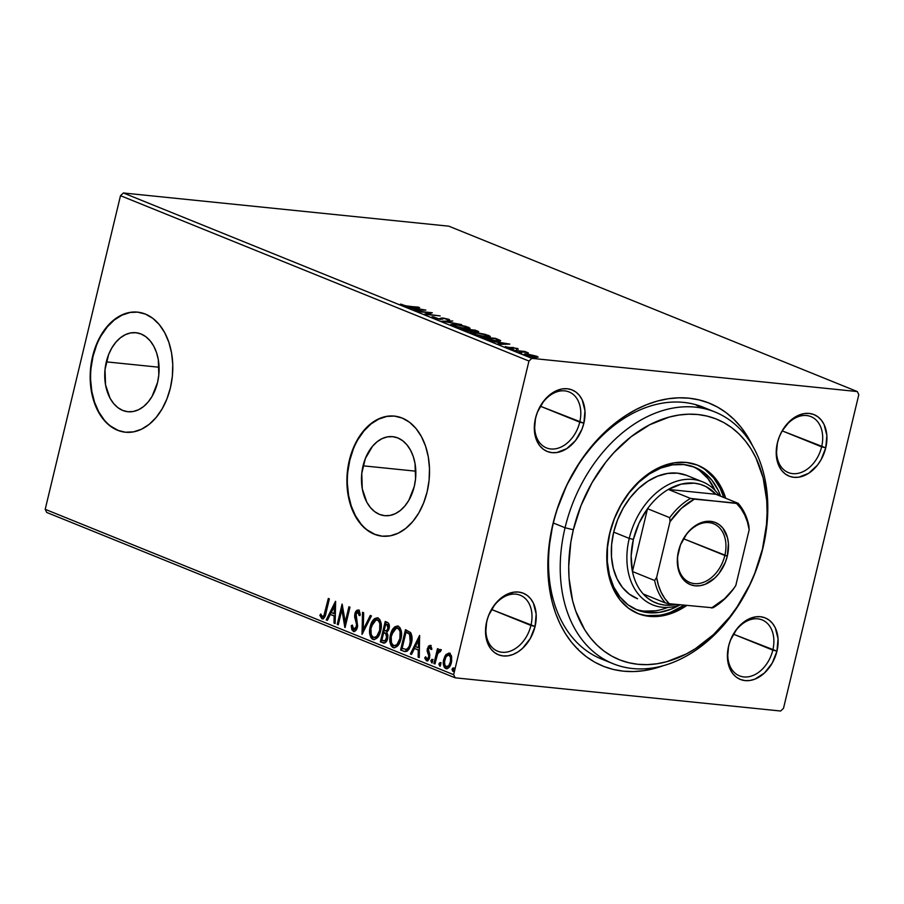 <?xml version="1.0" encoding="UTF-8"?>
<svg xmlns="http://www.w3.org/2000/svg" width="904" height="904" viewBox="0 0 904 904"><rect width="100%" height="100%" fill="white"/><g stroke="black" fill="none" stroke-linecap="round" stroke-linejoin="round"><path stroke-width="1.36" d="M752.478 445.627L747.122 435.864L740.896 427.05L733.845 419.275L726.059 412.619L717.584 407.128L708.533 402.868L698.973 399.884L688.995 398.189L678.712 397.816L668.203 398.754L657.581 401.014L646.948 404.551L636.405 409.342L626.054 415.343L606.324 430.711L597.126 439.943L580.526 461.051L566.842 484.973L556.582 510.816L552.875 524.15L553.384 523.02L565.056 527.744A135.781 97.575 -68 0 1 714.962 411.975A135.781 97.575 -68 0 1 762.965 547.926A135.781 97.575 112 0 0 695.379 407.15A135.781 97.575 112 0 0 565.056 527.744L573.339 529.767A129.747 93.236 -68 0 1 697.877 414.529A129.747 93.236 -68 0 1 762.456 549.056L762.965 547.926A135.781 97.575 -68 0 1 613.048 663.694L601.375 658.971A135.781 97.575 -68 0 1 553.384 523.02A135.781 97.575 -68 0 1 703.289 407.252A135.781 97.575 -68 0 1 709.019 409.874A135.781 97.575 112 0 0 553.384 523.02L552.875 524.15A141.815 101.903 -68 0 1 646.914 404.563A141.815 101.903 -68 0 1 752.444 445.548M772.807 650.123A30.171 21.685 112 0 0 757.789 618.844A30.171 21.685 112 0 0 728.827 645.637L728.579 646.202A33.188 23.854 -68 0 1 760.433 616.72A33.188 23.854 -68 0 1 776.954 651.14L733.472 634.19L772.807 650.123A30.171 21.685 -68 0 1 739.495 675.853A30.171 21.685 -68 0 1 728.827 645.637A30.171 21.685 -68 0 1 762.151 619.918A30.171 21.685 -68 0 1 772.807 650.123L776.954 651.14L778.05 638.721L775.293 627.828L772.581 623.477L769.112 620.099L765.01 617.816L760.433 616.72L755.574 616.856L745.71 620.732L741.088 624.336L736.918 628.868L730.545 640.021L728.579 646.202L727.483 658.609L730.24 669.514L732.952 673.864L736.421 677.243L740.523 679.514L745.099 680.61L749.958 680.486L754.942 679.13L764.445 673.005L772.174 663.174L776.954 651.14A33.188 23.854 -68 0 1 745.099 680.61A33.188 23.854 -68 0 1 728.579 646.202L728.827 645.637A30.171 21.685 112 0 0 743.845 676.926A30.171 21.685 112 0 0 772.807 650.123M530.93 625.455A30.171 21.685 112 0 0 515.913 594.165A30.171 21.685 112 0 0 486.951 620.969L486.691 621.534A33.188 23.854 -68 0 1 518.546 592.052A33.188 23.854 -68 0 1 535.066 626.461L491.584 609.522L530.93 625.455A30.171 21.685 -68 0 1 497.607 651.174A30.171 21.685 -68 0 1 486.951 620.969A30.171 21.685 -68 0 1 520.263 595.239A30.171 21.685 -68 0 1 530.93 625.455L535.066 626.461L536.162 614.053L533.405 603.149L530.693 598.81L527.224 595.431L523.122 593.148L518.546 592.052L513.687 592.188L503.822 596.064L499.2 599.668L495.03 604.2L488.657 615.341L486.691 621.534L485.595 633.941L488.352 644.846L491.064 649.185L494.533 652.564L498.635 654.846L503.212 655.942L508.082 655.807L513.054 654.462L517.947 651.931L522.557 648.337L530.298 638.506L535.066 626.461A33.188 23.854 -68 0 1 503.212 655.942A33.188 23.854 -68 0 1 486.691 621.534L486.951 620.969A30.171 21.685 112 0 0 501.969 652.247A30.171 21.685 112 0 0 530.93 625.455M579.735 422.157A30.171 21.685 112 0 0 564.717 390.878A30.171 21.685 112 0 0 535.756 417.671L535.496 418.236A33.188 23.854 -68 0 1 567.362 388.765A33.188 23.854 -68 0 1 583.871 423.174L540.389 406.235L579.735 422.157A30.171 21.685 -68 0 1 546.423 447.887A30.171 21.685 -68 0 1 535.756 417.671A30.171 21.685 -68 0 1 569.068 391.952A30.171 21.685 -68 0 1 579.735 422.157L583.871 423.174L584.967 410.755L582.21 399.862L579.498 395.511L576.029 392.133L571.927 389.85L567.362 388.765L562.491 388.889L557.519 390.245L548.005 396.37L543.835 400.901L537.462 412.054L535.496 418.236L534.4 430.654L537.157 441.547L539.869 445.898L543.349 449.277L547.451 451.559L552.016 452.655L556.887 452.52L566.751 448.644L575.543 440.508L581.916 429.355L583.871 423.174A33.188 23.854 -68 0 1 552.016 452.655A33.188 23.854 -68 0 1 535.496 418.236L535.756 417.671A30.171 21.685 112 0 0 550.773 448.96A30.171 21.685 112 0 0 579.735 422.157M821.623 446.836A30.171 21.685 112 0 0 806.605 415.546A30.171 21.685 112 0 0 777.643 442.35L777.384 442.915A33.188 23.854 -68 0 1 809.238 413.433A33.188 23.854 -68 0 1 825.759 447.842L782.276 430.903L821.623 446.836A30.171 21.685 -68 0 1 788.299 472.555A30.171 21.685 -68 0 1 777.643 442.35A30.171 21.685 -68 0 1 810.956 416.62A30.171 21.685 -68 0 1 821.623 446.836L825.759 447.842L826.855 435.434L824.098 424.53L821.386 420.19L817.917 416.812L813.815 414.529L809.238 413.433L804.379 413.569L799.407 414.913L789.893 421.038L782.163 430.869L779.35 436.722L777.384 442.915L776.287 455.322L779.045 466.227L781.757 470.566L785.226 473.945L789.328 476.227L793.904 477.323L798.774 477.188L808.639 473.312L817.419 465.176L820.99 459.876L825.759 447.842A33.188 23.854 -68 0 1 793.904 477.323A33.188 23.854 -68 0 1 777.384 442.915L777.643 442.35A30.171 21.685 112 0 0 792.661 473.628A30.171 21.685 112 0 0 821.623 446.836M363.058 465.809A39.708 27.03 95.8 0 1 392.686 436.666A39.708 27.03 95.8 0 1 414.258 486.533L408.8 500.375L404.845 506.025L400.269 510.523L395.251 513.709L389.974 515.449L384.652 515.675L379.488 514.399L374.663 511.641L370.391 507.517L366.809 502.195L362.278 488.793L361.758 473.47L365.34 458.554L372.471 446.327L377.047 441.819L382.064 438.643L387.341 436.903L392.664 436.666L397.839 437.954L402.653 440.711L406.936 444.836L410.506 450.158L413.241 456.475L415.038 463.56L415.557 478.883L414.258 486.533A39.708 27.03 95.8 0 1 384.629 515.675A39.708 27.03 95.8 0 1 363.058 465.809L415.817 471.187L363.058 465.809M106.322 361.86A39.708 27.03 95.8 0 1 135.95 332.717A39.708 27.03 95.8 0 1 157.511 382.584L152.053 396.427L148.098 402.077L143.533 406.574L138.504 409.761L133.238 411.501L127.905 411.727L122.741 410.439L117.927 407.681L113.644 403.568L110.062 398.246L105.531 384.844L105.022 369.521L108.604 354.605L111.78 348.029L115.735 342.379L120.3 337.87L125.328 334.683L130.594 332.943L135.916 332.717L141.092 334.005L145.906 336.763L150.188 340.876L153.77 346.209L156.505 352.526L158.302 359.611L158.81 374.934L157.511 382.584A39.708 27.03 95.8 0 1 127.882 411.727A39.708 27.03 95.8 0 1 106.322 361.86L159.081 367.239L106.322 361.86M137.815 312.162A60.353 41.075 -84.2 0 0 93.01 356.47L92.581 356.425A60.353 41.075 95.8 0 1 137.6 312.14A60.353 41.075 95.8 0 1 170.381 387.929L172.348 376.29L172.754 364.504L171.568 353.001L168.845 342.243L164.686 332.638L159.251 324.547L152.742 318.287L145.42 314.095L137.566 312.14L129.475 312.49L121.464 315.134L113.825 319.971L106.875 326.819L100.875 335.395L96.039 345.396L92.581 356.425L90.603 368.064L90.197 379.861L91.383 391.353L94.106 402.111L98.265 411.727L103.711 419.818L110.209 426.078L117.531 430.259L125.385 432.225L133.476 431.863L141.499 429.219L149.126 424.383L156.076 417.546L162.076 408.958L166.912 398.958L170.381 387.929A60.353 41.075 95.8 0 1 125.351 432.214A60.353 41.075 95.8 0 1 92.581 356.425L93.01 356.47A60.353 41.075 -84.2 0 0 125.577 432.236M394.562 416.111A60.353 41.075 -84.2 0 0 349.758 460.418L349.317 460.385A60.353 41.075 95.8 0 1 394.347 416.089A60.353 41.075 95.8 0 1 427.117 491.878L429.095 480.25L429.49 468.453L428.315 456.961L425.581 446.192L421.422 436.587L415.987 428.496L409.489 422.236L402.167 418.043L394.302 416.089L386.211 416.439L378.2 419.083L370.572 423.919L363.623 430.767L357.611 439.355L352.786 449.356L349.317 460.385L347.351 472.012L346.944 483.809L348.13 495.302L350.854 506.059L355.012 515.675L360.447 523.766L366.956 530.026L374.279 534.207L382.132 536.174L390.223 535.823L398.235 533.179L405.862 528.343L412.812 521.495L418.823 512.907L423.648 502.906L427.117 491.878A60.353 41.075 95.8 0 1 382.098 536.162A60.353 41.075 95.8 0 1 349.317 460.385L349.758 460.418A60.353 41.075 -84.2 0 0 382.313 536.185M700.769 407.896A135.781 97.575 112 0 0 695.323 404.574A135.781 97.575 112 0 1 700.769 407.896M448.847 226.181L857.297 391.556L531.857 358.357L123.396 192.981L448.847 226.181L123.396 192.981L531.857 358.357L857.297 391.556L858.8 394.686L783.497 708.329L858.8 394.686L857.297 391.556L448.847 226.181M537.914 357.249L536.942 356.289L536.693 357.362L536.942 356.289L528.354 354.266L524.139 354.232L527.529 355.837L534.931 357.249L538.129 357.012L527.247 354.142C524.026 353.803 523.382 354.119 525.303 355.102L534.931 357.249L538.129 357.08M513.63 350.311L528.354 352.933L524.874 351.464L513.63 350.311L528.354 352.933L524.874 351.464L513.63 350.311M517.811 348.548L505.178 346.82L509.483 348.221L512.579 348.571L513.969 347.87L518.241 349.204L512.873 347.441L510.342 348.074L505.359 346.56L505.98 347.283L511.449 348.503L513.969 347.87L518.241 349.204M483.448 338.096L490.714 340.164L498.838 341.158L500.59 340.616L495.686 338.39L480.284 336.819L496.172 340.977C499.483 341.362 500.906 341.192 500.432 340.48L495.686 338.39L480.284 336.819L483.448 338.096M460.034 328.615L470.34 331.474L472.125 331L478.431 331.904L475.436 330.186L460.034 328.615L470.34 331.474L472.125 331L476.679 331.847C479.086 332.096 479.312 331.802 477.357 330.966L460.034 328.615M441.717 321.202L461.639 324.604L445.514 321.609L452.746 320.999L441.717 321.202L461.639 324.604L445.514 321.609L452.746 320.999L441.717 321.202M417.976 311.586L429.423 312.761L424.778 314.343L440.169 315.914L427.648 314.321L432.315 312.739L416.925 311.168L429.423 312.761L424.541 314.253L440.169 315.914L427.648 314.321L432.315 312.739L417.976 311.586M400.506 304.094L401.297 304.953L409.184 306.512L419.58 307.575L405.399 305.755L400.506 304.094L405.5 306.06L418.529 307.145L408.212 306.411L400.37 304.275M425.682 310.049L405.93 306.716L417.23 309.789L413.693 309.857L414.834 310.321L425.863 310.117L405.93 306.716L417.23 309.789L413.693 309.857L414.834 310.321L425.682 310.049M432.677 317.666L440.395 319.304L444.384 318.468L449.683 319.914L442.61 317.959L439.864 318.841L436.982 318.57L432.982 316.773L431.784 317.101L432.677 317.666L439.728 319.248L444.022 318.423L448.96 320.14L448.938 319.338L442.915 317.993L438.7 318.829L432.982 316.773C431.558 316.762 431.457 317.055 432.677 317.666C431.457 317.055 431.558 316.762 432.982 316.773L432.767 317.699L432.982 316.773M455.096 324.31L450.791 324.762L455.435 326.638L464.938 328.48L470.057 328.401L465.831 326.367L455.808 324.389L450.723 324.547L452.328 325.621L465.65 328.559L470.091 328.333L468.43 327.237L455.096 324.31M475.346 332.502L471.041 332.954L475.685 334.83L485.188 336.683L490.307 336.593L485.55 334.412L476.058 332.582L470.973 332.751L472.577 333.813L485.9 336.751L490.33 336.525L488.68 335.429L475.346 332.502M509.822 344.108L490.058 340.774L497.539 342.311L501.358 343.859L497.821 343.916L498.963 344.379L509.822 344.108L490.058 340.774L497.539 342.311L501.358 343.859L497.821 343.916L498.963 344.379L509.822 344.108M511.393 349.08L513.777 349.791L510.986 349.306M519.427 352.334L521.811 353.046L519.02 352.56M532.512 357.634L534.897 358.346L532.106 357.86M453.65 674.689L45.2 509.314L120.503 195.671L528.953 361.046L453.65 674.689L528.953 361.046L531.857 358.357L528.953 361.046L120.503 195.671L123.396 192.981L120.503 195.671L45.2 509.314L453.65 674.689L455.153 677.819L780.604 711.019L455.153 677.819L453.65 674.689M449.424 653.129L446.508 655.106L444.61 659.468L446.892 654.62L446.011 654.53L443.728 659.378L444.61 659.468L444.553 665.92L446.621 668.677C444.237 666.745 443.57 663.683 444.61 659.468L443.728 659.378C442.689 663.592 443.367 666.655 445.74 668.587L446.847 668.757L445.74 668.587C448.531 668.745 450.429 666.723 451.412 662.496L451.661 656.801L449.435 653.208L446.011 654.53L444.937 656.123L443.581 660.056L443.457 664.802L444.474 667.581L446.192 668.723L447.593 668.564L450.215 665.717L451.695 661.073L451.367 655.592L448.994 653.072L446.011 654.53L450.305 653.298M440.429 649.569L438.022 651.275L438.892 651.366L438.022 651.275L438.542 649.083L437.491 648.665L433.931 663.525L434.971 663.943L437.762 653.445L438.768 651.761L440.225 651.773L441.107 650.394L439.751 649.547L438.022 651.275L438.542 649.083L437.491 648.665L433.931 663.525L434.813 663.604L438.316 648.993L434.813 663.604L433.931 663.525L434.971 663.943L437.559 653.92L441.107 650.394L440.158 649.501M431.773 649.513L430.812 647.4L429.931 647.32L430.892 649.422L431.818 648.394L430.304 645.467L428.473 646.145L427.129 650.371L428.688 655.502L428.473 657.434L426.891 658.937L425.682 656.745L424.835 658.372L426.677 660.847L429.174 658.801L429.863 654.937L428.372 649.264L429.445 647.332L430.892 649.422L431.818 648.394L429.942 645.377L430.824 645.467M403.749 651.298L406.879 651.389L409.026 649.23L410.857 645.264L411.987 639.467L410.766 632.823L405.467 629.692L400.585 650.021L405.161 651.671L411.343 643.501C412.506 639.399 412.258 635.749 410.597 632.574L405.467 629.692L400.585 650.021L401.466 650.112L406.291 630.02L401.466 650.112L403.749 651.298M384.177 643.094L383.059 642.925C385.307 643.298 386.844 641.806 387.658 638.45L386.765 632.393L389.07 628.585C389.827 625.365 389.183 623.263 387.149 622.268L385.217 621.489L380.347 641.817L384.901 642.88L387.658 638.45L387.895 635.116L386.765 632.393L388.709 629.772L389.341 625.557L388.381 623.048L385.217 621.489L380.347 641.817L381.217 641.908L386.042 621.828L381.217 641.908L380.347 641.817L383.714 643.094M362.018 634.405L371.431 615.906L370.29 615.443L363.284 629.534L363.668 612.765L362.527 612.302L362.018 634.405L371.431 615.906L370.29 615.443L363.284 629.534L363.668 612.765L362.527 612.302L362.018 634.405M338.277 624.788L341.904 609.669L345.079 627.545L349.961 607.217L348.91 606.799L345.272 621.952L342.107 604.041L337.226 624.37L338.277 624.788L341.904 609.669L344.842 627.455L349.961 607.217L348.91 606.799L345.272 621.952L342.107 604.041L337.226 624.37L338.277 624.788M322.807 618.833L321.869 618.72C324.197 618.505 325.598 616.471 326.073 612.607L329.361 598.877L328.321 598.459L323.869 615.76L322.186 616.539L320.762 613.986L319.858 615.33L322.061 618.788L323.451 618.562L324.717 617.003L329.361 598.877L328.321 598.459L325.067 611.974L325.948 612.064L329.135 598.787L325.948 612.064L325.067 611.974C324.785 614.596 323.881 616.144 322.355 616.63L320.762 613.986L319.858 615.33L321.869 618.72L323.248 618.935M335.474 601.352L326.231 619.918L327.372 620.37L330.333 614.426L334.152 615.974L333.994 623.059L335.135 623.523L335.644 601.42L326.231 619.918L327.372 620.37L330.333 614.426L334.152 615.974L333.994 623.059L335.135 623.523L335.474 601.352M354.187 631.534L353.249 631.421L354.605 631.41L356.368 629.738L357.634 626.122L356.074 613.737L357.622 612.087L358.515 612.686L359.137 615.511L360.255 614.584L359.272 610.765L357.882 609.974L355.419 612.257L354.628 615.5L356.549 624.506L355.995 627.817L353.679 629.308L352.357 625.059L351.26 625.749L351.905 629.918L354.131 631.512L352.142 625.839L351.26 625.749L353.735 631.557M374.199 639.614L372.9 639.377C376.765 639.501 379.364 636.631 380.686 630.8C382.166 624.969 381.251 620.686 377.951 617.974C374.098 617.94 371.51 620.833 370.188 626.664L369.6 632.28L370.832 637.422L372.301 639.071L374.177 639.614L377.77 637.286L380.177 632.597L381.285 627.026L381.115 623.263L379.703 619.398L377.318 617.805L374.685 618.573L372.03 621.782L370.188 626.664L371.069 626.743L377.601 617.861M394.449 647.806L393.15 647.58C397.014 647.693 399.613 644.834 400.935 639.004C402.416 633.162 401.5 628.89 398.201 626.178C394.347 626.133 391.76 629.026 390.438 634.857L389.85 640.473L391.082 645.625L392.551 647.275L394.426 647.806L398.02 645.479L400.427 640.8L401.523 635.229L401.365 631.467L399.952 627.591L397.568 625.997L394.924 626.766L392.279 629.975L390.438 634.857L391.319 634.947L397.85 626.054M419.614 635.41L410.359 653.976L411.501 654.439L414.473 648.496L418.292 650.044L418.123 657.118L419.264 657.581L419.614 635.41L410.359 653.976L411.501 654.439L414.473 648.496L418.292 650.044L418.123 657.118L419.264 657.581L419.614 635.41M432.304 662.881L431.841 660.835L430.959 660.745L431.716 662.824L432.7 661.445L432.236 659.4L430.903 661.039L431.841 662.779L432.575 659.717L431.818 659.411L431.038 660.451L431.841 660.835L433.118 659.491M440.327 666.135L439.864 664.078L438.982 663.999L439.739 666.067L440.734 664.7L440.271 662.655L438.926 664.293L439.864 666.033L440.779 663.491L440.056 662.609L439.174 663.423L439.864 664.078L441.141 662.745M453.424 671.435L452.96 669.389L452.079 669.299L452.836 671.367L453.819 670L453.356 667.954L452.023 669.593L452.96 671.333L453.695 668.259L452.938 667.954L452.158 669.005L452.96 669.389L454.237 668.045M46.703 512.444L455.153 677.819L46.703 512.444L45.2 509.314L46.703 512.444M783.497 708.329L780.604 711.019L783.497 708.329M552.875 524.15L548.468 550.977L547.813 564.22L549.632 589.736L552.084 601.759L555.542 613.127L559.971 623.749L565.328 633.512L571.565 642.326L578.605 650.1L586.402 656.756L594.866 662.248L603.928 666.508L613.488 669.491L623.455 671.186L633.749 671.559L644.247 670.621L663.321 665.66A141.815 101.903 -68 0 1 552.875 524.15M576.718 648.191L578.029 648.948L576.718 648.191M353.227 449.39L349.758 460.418L347.78 472.057M347.385 483.855L348.571 495.347L351.294 506.104L355.453 515.721L360.888 523.811M367.397 530.072L374.719 534.253M386.652 416.484L378.64 419.128L371.013 423.965L364.063 430.812L358.052 439.4M96.479 345.441L93.01 356.47L91.044 368.109M90.637 379.906L91.824 391.398L94.547 402.156L98.705 411.772L104.141 419.863M110.65 426.123L117.972 430.304M129.916 312.535L121.893 315.18L114.266 320.016L107.316 326.864L101.316 335.44M321.869 618.72L322.751 618.811L320.739 615.421L319.858 615.33L321.123 614.856L321.474 617.489L322.943 618.878M322.626 616.144L323.462 616.777L322.355 616.63M323.372 616.754L323.236 616.72C324.762 616.234 325.666 614.686 325.948 612.064L324.751 615.85L323.508 616.777M335.135 623.251L333.994 623.059L334.875 623.15L335.034 616.065L330.333 614.426L335.034 616.065L335.135 623.251M327.485 620.155L326.231 619.918L327.112 620.008L335.61 602.923L327.485 620.155M335.09 613.793L335.26 606.381L334.378 606.29L334.209 613.703L335.09 613.793L335.26 606.381L334.378 606.29L334.209 613.703L331.282 612.528L334.378 606.29L331.282 612.528L335.09 613.793M338.333 624.551L337.226 624.37L338.107 624.461L342.593 605.748L338.333 624.551M346.153 622.042L345.272 621.952L346.153 622.042L349.735 607.126L346.153 622.042M345.464 625.963L342.786 609.759L341.904 609.669L342.786 609.759L345.464 625.963M360.018 615.601L358.82 612.257L357.939 612.166L359.137 615.511L360.255 614.584L358.459 610.087C356.684 609.951 355.498 611.206 354.888 613.839L355.758 613.929L355.554 617.24L355.758 613.929L354.888 613.839L354.673 617.161L355.554 617.24L356.47 620.652L355.554 617.24L354.673 617.161L355.588 620.562L356.47 620.652L357.046 622.562L357.419 624.596L356.47 620.652L355.588 620.562L356.549 624.506L357.419 624.596L357.283 626.732L357.419 624.596L356.549 624.506L356.413 626.641L357.204 627.037L355.848 629.207L354.56 629.399L357.283 626.732L356.413 626.641L353.679 629.308L352.357 625.059L351.26 625.749L352.39 625.681L352.775 630.009L354.458 631.614M354.56 629.399L353.679 629.308M358.764 610.064L357.103 611.014L355.758 613.929C356.379 611.285 357.566 610.042 359.329 610.177M353.249 631.421C355.295 631.58 356.696 630.133 357.453 627.093L355.95 614.178L358.289 612.2M358.538 612.177L357.939 612.166M358.504 612.177L359.962 615.093M359.397 612.776L359.724 613.635M362.933 632.981L363.408 612.663L362.933 632.981M364.154 629.625L363.284 629.534L364.154 629.625L371.058 615.76L364.154 629.625M377.951 617.974L377.16 617.782M372.9 639.377L373.781 639.467C370.538 636.755 369.634 632.517 371.069 626.743L370.188 626.664C368.753 632.427 369.657 636.665 372.9 639.377L373.747 639.603M378.2 617.895L375.906 618.426L373.973 620.234L370.866 627.67L371.069 635.953L372.64 638.732L374.403 639.659M373.42 621.025L372.911 621.873M376.821 620.121L378.618 620.28L380.019 621.794L380.821 628.969L378.177 635.715L374.753 637.523M377.499 620.076C380.098 622.314 380.81 625.749 379.646 630.37L380.527 630.461C381.691 625.839 380.968 622.404 378.38 620.167L376.889 619.929L378.414 620.698L379.816 623.5L379.646 630.37C378.584 635.094 376.493 637.399 373.363 637.286C370.787 635.083 370.086 631.681 371.239 627.071C372.301 622.381 374.38 620.054 377.499 620.076L375.431 620.234L373.578 621.828L370.945 628.551L371.216 634.438L372.448 636.687L374.471 637.456M374.245 637.376C377.375 637.489 379.465 635.184 380.527 630.461L379.646 630.37L376.81 636.179L375.183 637.297L373.363 637.286M383.059 642.925L381.217 641.908L384.302 643.128M383.963 640.733C385.624 641.444 386.799 640.574 387.488 638.122L386.618 638.032L387.488 638.122L386.72 633.817L385.115 632.902L384.234 632.823L385.838 633.738L386.618 638.032C385.918 640.484 384.742 641.354 383.081 640.642L381.883 640.156L383.703 632.608L384.584 632.698L386.878 633.998L387.68 636.314L386.957 639.569L385.025 641.015M385.624 630.822C387.183 631.478 388.279 630.63 388.901 628.28L388.019 628.19L388.901 628.28L387.737 624.528L386.856 624.438L388.019 628.19C387.398 630.54 386.302 631.387 384.742 630.732L384.2 630.517L385.771 623.997L388.121 624.721L388.969 625.896L388.901 628.28L387.624 630.721M387.138 631.015L386.11 630.992M386.516 631.071L384.2 630.517L385.771 623.997L387.884 625.308L388.132 627.602L386.742 630.63L384.742 630.732M384.991 641.015L381.883 640.156L383.703 632.608L386.155 634.099L386.799 636.823L385.217 640.574L383.081 640.642M398.201 626.178L397.41 625.975M393.15 647.58L394.031 647.671C390.788 644.959 389.884 640.71 391.319 634.947L390.438 634.857C389.002 640.62 389.906 644.868 393.15 647.58L393.986 647.795M398.449 626.088L396.517 626.427L394.223 628.438L391.116 635.862L391.319 644.156L392.878 646.925L394.652 647.852M393.669 629.218L393.161 630.065M397.071 628.314L398.867 628.483L400.257 629.998L401.071 637.173L398.427 643.908L395.003 645.716M397.749 628.28C400.336 630.517 401.06 633.941 399.896 638.574L400.766 638.665C401.941 634.032 401.218 630.596 398.619 628.37L397.138 628.133L399.048 629.365L400.065 631.704L399.896 638.574C398.833 643.286 396.743 645.592 393.613 645.479C391.036 643.275 390.325 639.874 391.488 635.275C392.551 630.585 394.63 628.257 397.749 628.28L395.681 628.438L393.828 630.031L391.195 636.755L391.466 642.642L392.698 644.88L394.72 645.648M394.494 645.569C397.613 645.682 399.715 643.377 400.766 638.665L399.896 638.574L397.059 644.382L395.161 645.58L393.613 645.479M406.19 649.434L402.133 648.36L406.02 632.201L409.58 634.269L410.834 638.371L409.342 646.021L407.444 648.789L405.523 649.456L407.071 649.524C409.173 648.518 410.552 646.394 411.184 643.162L410.303 643.072L411.184 643.162L410.461 634.359L406.902 632.291L409.58 634.269L410.303 643.072C409.67 646.303 408.303 648.428 406.19 649.434L402.133 648.36L406.02 632.201L410.461 634.359L411.704 639.648L409.376 647.648L407.715 649.287L405.58 649.4M410.992 635.184L411.376 636.19M419.275 657.321L418.123 657.118L419.004 657.208L419.173 650.123L414.473 648.496L419.173 650.123L419.275 657.321M411.614 654.213L410.359 653.976L411.241 654.067L419.75 636.992L411.614 654.213M419.23 647.863L419.399 640.439L418.518 640.348L418.349 647.772L419.23 647.863L419.399 640.439L418.518 640.348L418.349 647.772L415.411 646.586L418.518 640.348L415.411 646.586L419.23 647.863M426.744 658.892L427.863 659.039L429.479 657.106L426.744 658.892L425.682 656.745L424.744 657.886L425.626 657.965L427.298 660.858L425.626 657.965L424.744 657.886L427.208 660.847L426.417 660.767C428.021 660.892 429.095 659.762 429.66 657.366L428.439 648.902L430.473 647.366M430.62 647.366L429.931 647.32M426.417 660.767L427.694 660.96M428.688 655.502L428.598 657.016L429.479 657.106L429.569 655.592L428.688 655.502L429.569 655.592L428.812 653.615L427.942 653.524L428.688 655.502M427.163 650.982L427.942 653.524L428.812 653.615L428.033 651.072L427.163 650.982L428.033 651.072L428.247 648.643L427.366 648.552L427.163 650.982M430.304 645.467L427.366 648.552L428.247 648.643L431.185 645.558M430.711 645.456L429.343 646.236L428.247 648.643L428.078 651.422L429.592 656.349L428.767 658.564L427.761 659.027M425.829 658.926L426.688 660.44M430.812 647.4L431.649 648.869M432.7 659.502L431.773 661.129L432.112 662.756M440.632 649.637L438.892 651.366L441.31 649.648M440.519 651.366L439.819 651.321M440.734 662.745L439.807 664.384L440.146 666.011M449.435 653.208L448.802 653.05M445.74 668.587L446.418 668.757M447.051 666.847C449.141 666.892 450.531 665.333 451.243 662.169L450.361 662.078C449.65 665.242 448.26 666.802 446.169 666.756C444.44 665.254 443.977 662.948 444.779 659.818C445.491 656.643 446.892 655.05 448.994 655.027L449.864 655.117L448.994 655.027C450.7 656.598 451.164 658.948 450.361 662.078L451.243 662.169C452.045 659.039 451.582 656.688 449.864 655.117L451.299 657.118L451.356 661.671L449.683 665.694L447.39 666.949M447.503 666.971L445.062 665.683L444.463 661.841L446.034 656.722L448.644 654.937L450.418 657.027L450.474 661.581L448.802 665.604L446.169 666.756M449.864 655.117L448.994 655.027M453.819 668.045L452.904 669.683L453.232 671.31M402.031 305.224L402.223 304.433L402.031 305.224M422.055 309.699L418.236 310.253L415.32 309.021L422.055 309.699M429.219 313.609L429.784 313.665L429.219 313.609M427.004 314.569L427.626 314.377L427.004 314.569M429.163 313.857L429.423 312.761L429.163 313.857M434.18 317.79L434.621 317.191M440.361 319.304L440.587 318.389L440.361 319.304M440.304 319.553L441.107 317.971L440.824 319.135L442.632 319.157M448.757 320.095L448.938 319.338L448.757 320.095M448.96 320.14L448.938 319.338M442.338 319.123L440.44 319.349M468.046 328.355L468.43 327.237L468.148 328.401L468.871 328.706M451.661 325.327L452.531 325.316M469.187 328.875L467.831 328.276M453.514 325.361L451.469 325.338M466.893 327.09L468.148 327.949L464.532 328.434L453.785 326.141L452.621 324.92L456.158 324.739L466.893 327.09L468.091 327.779L467.583 328.22L462.159 327.813L454.407 325.971L452.938 324.705L459.966 325.282L466.893 327.09M477.131 331.892L477.357 330.966L477.131 331.892M476.679 331.847C479.086 332.096 479.312 331.802 477.357 330.966M472.159 332.525L472.125 331M471.854 332.163L470.069 332.627M474.905 330.457L475.99 330.898L475.538 331.712L469.865 330.401L474.905 330.457L475.99 330.898L475.606 331.429L469.967 329.949L474.905 330.457M468.385 329.791L470.701 330.954L469.232 331.327L462.565 329.644L468.385 329.791L470.408 330.661L469.3 331.045L462.667 329.203L468.385 329.791M475.99 330.898L476.815 331.406L475.606 331.429M488.296 336.559L488.68 335.429L488.397 336.593L489.12 336.909M471.911 333.519L472.781 333.508M489.437 337.068L488.081 336.469M473.764 333.553L471.718 333.542M487.143 335.294L488.397 336.152L484.781 336.627L474.035 334.344L472.871 333.124L476.397 332.932L487.143 335.294L488.329 335.972L487.832 336.412L482.408 336.017L475.267 334.378L473.187 332.909L478.849 333.248L487.143 335.294M498.59 340.853L499.268 341.158M500.285 341.068L500.432 340.48L500.285 341.068M499.675 341.35L498.273 340.718M498.42 340.107L495.053 340.853L487.154 339.35L482.917 337.407L495.155 338.65L498.42 340.107C498.951 340.718 497.855 340.876 495.121 340.548L482.815 337.836L495.155 338.65L498.42 340.107L498.409 341.61M506.195 343.769L502.375 344.322L499.46 343.091L506.195 343.769M512.839 348.548L513.201 347.859M505.359 346.56L505.98 347.283M511.472 347.396L511.167 348.085M511.189 348.56L511.777 348.537M512.602 348.571L512.873 347.441L512.602 348.571M524.083 354.311L525.303 355.102M526.026 355.216L525.201 355.182M535.563 356.153L536.321 356.752L533.801 357.114L526.603 355.566L525.834 354.673L535.563 356.153C536.863 356.854 536.309 357.08 533.88 356.82L526.682 355.238C525.326 354.526 525.857 354.3 528.286 354.56L535.563 356.153L536.354 356.684L536.083 357.848M470.408 330.661L470.43 332.118M526.682 355.238L525.857 354.628L525.563 355.837M613.048 663.694A135.781 97.575 -68 0 1 565.056 527.744L553.384 523.02A135.781 97.575 112 0 0 607.318 661.073M637.15 598.584A66.387 47.697 -68 0 1 613.68 532.117L617.601 519.743L623.24 508.037L630.359 497.449L638.699 488.386L647.942 481.188L657.716 476.137L667.672 473.425L677.401 473.154L686.543 475.346M694.826 467.3A76.942 55.291 -68 0 0 609.884 532.908L607.488 547.462L607.341 561.678L609.454 575.012L613.726 586.945L620.02 597.024L628.065 604.855L637.58 610.144L648.168 612.686L659.457 612.37L670.983 609.228L679.266 605.239A76.942 55.291 -68 0 1 637.071 609.94A76.942 55.291 -68 0 1 609.884 532.908L614.426 518.568L620.946 504.997L629.207 492.725L638.879 482.216L649.58 473.877L660.914 468.012L672.452 464.871L683.729 464.566L694.328 467.108L703.832 472.396L711.889 480.227L718.171 490.307L720.624 496.206A76.942 55.291 -68 0 0 694.826 467.3L694.78 467.289M635.15 609.104A76.942 55.291 112 0 0 667.751 607.398L667.096 607.657M636.924 613.127A79.959 57.46 112 0 0 684.034 605.217L671.186 611.997M686.735 605.488A79.959 57.46 -68 0 1 637.885 613.534A79.959 57.46 -68 0 1 609.624 533.473L614.347 518.568L621.127 504.466L629.715 491.708L639.761 480.792L650.88 472.125L662.666 466.035L674.655 462.769L686.373 462.452L697.391 465.085L707.267 470.588L715.629 478.724L722.172 489.2L725.686 498.251A79.959 57.46 -68 0 0 697.911 465.3L697.911 465.3A79.959 57.46 -68 0 0 609.624 533.473L607.138 548.592L606.991 563.373L609.183 577.227L613.624 589.634L620.155 600.098L628.529 608.245L638.405 613.737L649.422 616.37L661.14 616.053L673.13 612.788L686.735 605.488M573.339 529.767L570.853 542.05L568.706 566.435L569.068 578.289L572.616 600.776L575.78 611.183L584.741 629.828L590.436 637.885L596.889 645.004L604.019 651.095L611.759 656.112L620.042 660.01L628.788 662.745L637.919 664.293L647.332 664.632L656.937 663.773L666.655 661.717L686.034 654.089L695.504 648.609L713.561 634.54L729.856 616.81L737.155 606.787L749.676 584.888L754.784 573.238L762.456 549.056L766.49 524.512L767.089 512.387L766.728 500.533L763.179 478.046L755.959 457.932L751.054 448.994L745.359 440.937L738.907 433.83L731.777 427.728L724.036 422.71L715.753 418.812L707.007 416.077L697.877 414.529L688.464 414.19L678.859 415.049L669.141 417.106L649.761 424.733L631.082 436.756L613.827 452.734L605.929 462.012L592.007 482.713L581.012 505.596L573.339 529.767L565.056 527.744A135.781 97.575 112 0 0 632.63 668.531A135.781 97.575 112 0 0 762.965 547.926L762.456 549.056A129.747 93.236 -68 0 1 637.919 664.293A129.747 93.236 -68 0 1 573.339 529.767M705.323 469.797L713.685 477.933L720.217 488.409L723.731 497.46A79.959 57.46 112 0 0 696.927 464.916M647.479 615.59L659.197 615.262M699.945 470.814L708.001 478.657L715.087 490.476A76.942 55.291 112 0 0 692.859 466.566M644.281 611.104L655.569 610.799M637.58 598.753L629.376 594.188L622.427 587.43L617.003 578.741L613.319 568.447L611.499 556.943L611.624 544.671L613.68 532.117A66.387 47.697 -68 0 1 686.972 475.515L702.532 481.821A66.387 47.697 -68 0 1 719.222 495.629A66.387 47.697 112 0 0 669.966 483.877A66.387 47.697 112 0 0 629.24 538.411A66.387 47.697 112 0 0 680.407 604.844A66.387 47.697 -68 0 1 652.711 604.878A66.387 47.697 -68 0 1 629.24 538.411L613.68 532.117L629.24 538.411A66.387 47.697 -68 0 1 702.532 481.821M724.827 555.474A31.685 22.769 112 0 0 709.064 522.625A31.685 22.769 112 0 0 678.655 550.762L678.497 551.101A33.493 24.069 -68 0 1 710.646 521.348A33.493 24.069 -68 0 1 727.313 556.073L683.514 538.739L724.827 555.474A31.685 22.769 -68 0 1 689.854 582.481A31.685 22.769 -68 0 1 678.655 550.762A31.685 22.769 -68 0 1 713.629 523.744A31.685 22.769 -68 0 1 724.827 555.474L727.313 556.073L725.336 562.322L718.906 573.565L714.691 578.142L705.097 584.323L700.08 585.69L695.165 585.826L690.554 584.718L686.418 582.413L682.915 579.012L680.181 574.616L678.316 569.43L677.458 557.44L680.475 544.852L686.916 533.609L691.119 529.032L700.713 522.851L705.741 521.484L710.646 521.348L715.256 522.456L719.403 524.761L722.906 528.162L727.505 537.744L728.421 543.553L727.313 556.073A33.493 24.069 -68 0 1 695.165 585.826A33.493 24.069 -68 0 1 678.497 551.101L678.655 550.762A31.685 22.769 112 0 0 694.419 583.611A31.685 22.769 112 0 0 724.827 555.474M643.23 593.984A63.37 45.539 -68 0 1 632.45 571.509A63.37 45.539 -68 0 1 633.388 539.428L629.24 538.411L633.388 539.428L631.15 555.903L632.45 571.509L647.524 508.692L638.981 523.303L633.388 539.428A63.37 45.539 -68 0 1 647.524 508.692A63.37 45.539 -68 0 1 668.327 489.437L715.9 494.285L706.013 486.623L700.306 484.341L694.204 483.154L681.333 484.115L668.327 489.437A63.37 45.539 -68 0 1 715.9 494.285L738.071 503.268L736.568 503.46L690.509 498.409L668.327 489.437L715.9 494.285L738.071 503.268A63.37 45.539 -68 0 1 748.862 525.744A63.37 45.539 112 0 0 738.071 503.268L694.351 499.155L681.243 508.455L670.022 521.676L656.632 577.43L654.62 580.492L632.45 571.509L647.524 508.692L669.706 517.664L670.022 521.676L656.632 577.43L658.394 585.182L661.129 592.244L664.779 598.471L669.242 603.714L712.973 607.816A63.37 45.539 112 0 0 733.777 588.56L735.799 585.509L749.179 529.744L748.862 525.744L749.179 529.744L747.416 521.992L744.681 514.93L741.043 508.703L736.568 503.46A61.551 44.228 -68 0 1 749.179 529.744L735.799 585.509A61.551 44.228 -68 0 1 711.471 608.019L724.567 598.719L733.777 588.56A63.37 45.539 -68 0 1 712.973 607.816L669.242 603.714A61.551 44.228 -68 0 1 656.632 577.43L654.62 580.492L632.45 571.509A63.37 45.539 112 0 0 643.23 593.984L647.885 598.312L653.117 601.646L658.835 603.928L664.926 605.126L676.531 604.448A63.37 45.539 -68 0 1 643.23 593.984L665.4 602.968L669.242 603.714L665.4 602.968A63.37 45.539 -68 0 1 654.62 580.492A63.37 45.539 112 0 0 665.4 602.968L643.23 593.984M668.327 489.437A63.37 45.539 112 0 0 647.524 508.692L669.706 517.664A63.37 45.539 -68 0 1 690.509 498.409L668.327 489.437M690.509 498.409A63.37 45.539 112 0 0 669.706 517.664L670.022 521.676A61.551 44.228 -68 0 1 694.351 499.155L690.509 498.409M433.671 317.428L433.389 318.592M447.819 319.507L447.548 320.66M468.148 327.949L467.865 329.112M452.621 324.92L452.339 326.084M476.837 331.384L476.555 332.548M488.397 336.152L488.115 337.316M472.871 333.124L472.589 334.288M516.873 348.718L516.591 349.882M513.054 347.983L512.771 349.136M513.133 348.356L512.851 349.52M506.794 347.046L506.511 348.209M511.28 347.995L510.997 349.159M511.167 347.577L510.896 348.741M703.289 407.252L714.962 411.975"/></g></svg>
